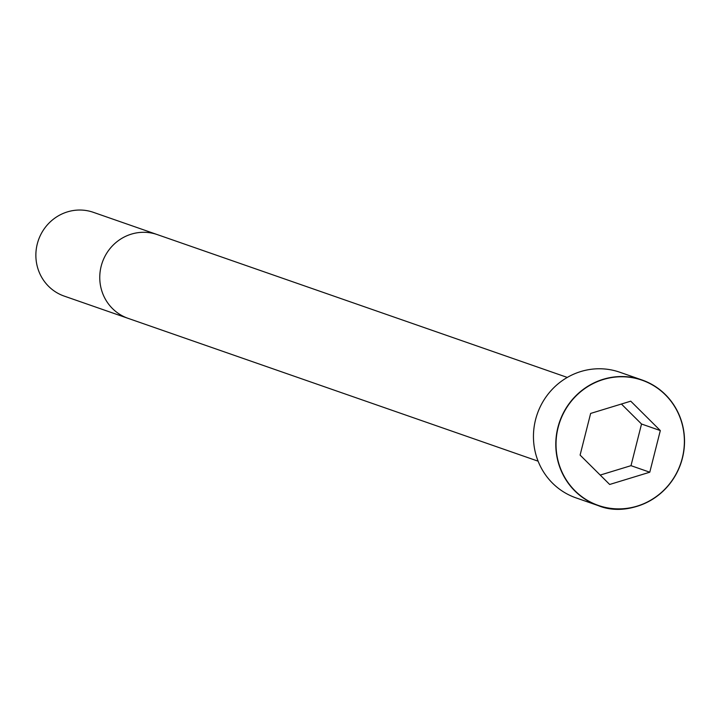 <?xml version="1.0" encoding="UTF-8"?>
<svg xmlns="http://www.w3.org/2000/svg" width="718" height="718" viewBox="0 0 718 718"><rect width="100%" height="100%" fill="white"/><g stroke="black" fill="none" stroke-linecap="round" stroke-linejoin="round"><path stroke-width="1.08" d="M580.808 371.538A66.523 64.108 109.2 0 0 533.501 433.914A66.523 64.108 109.2 0 0 575.935 497.843L598.274 505.625A66.523 64.108 109.2 0 0 680.691 463.891A66.523 64.108 109.2 0 0 642.045 379.984A66.523 64.108 109.2 0 0 603.147 379.31A66.523 64.108 109.2 0 0 555.84 441.696A66.523 64.108 109.2 0 0 598.274 505.625C626.67 517.534 669.589 500.625 681.588 461.171C685.546 447.736 685.51 434.408 681.481 421.188C674.669 401.021 661.52 387.289 642.045 379.984L619.706 372.202A66.523 64.108 109.2 0 0 580.808 371.538M67.438 211.882A44.345 42.739 109.2 0 0 35.9 253.472A44.345 42.739 109.2 0 0 64.189 296.094L128.082 318.343A44.345 42.739 109.2 0 1 99.793 275.73A44.345 42.739 109.2 0 1 131.331 234.14A44.345 42.739 109.2 0 1 157.26 234.589L93.367 212.331A44.345 42.739 109.2 0 0 67.438 211.882M660.318 430.567L630.745 401.174L590.636 413.433L580.099 455.086L609.672 484.47L649.781 472.211L660.318 430.567L641.533 424.015L621.411 404.028M600.221 475.074L630.996 465.668L641.533 424.015M649.781 472.211L630.996 465.668M603.246 379.526A66.316 63.911 109.2 0 0 575.091 490.861A66.316 63.911 109.2 0 0 682.288 458.084A66.316 63.911 109.2 0 0 603.246 379.526M567.283 377.426L157.26 234.589M538.105 461.18L128.082 318.343"/></g></svg>
